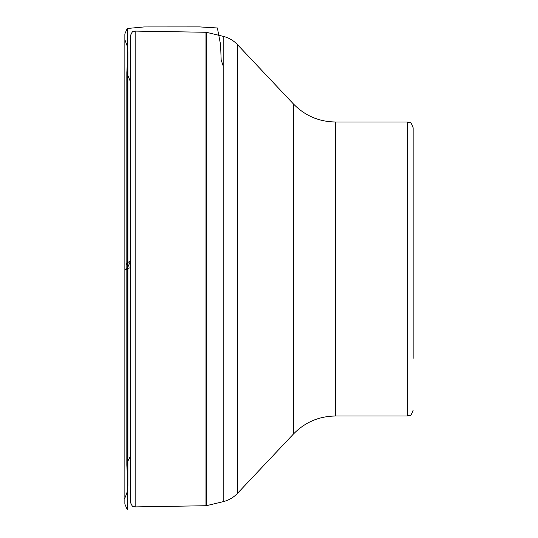 <?xml version="1.0" encoding="UTF-8"?>
<svg xmlns="http://www.w3.org/2000/svg" width="538" height="538" viewBox="0 0 538 538"><rect width="100%" height="100%" fill="white"/><g stroke="black" fill="none" stroke-linecap="round" stroke-linejoin="round"><path stroke-width="0.81" d="M237.419 493.413L293.365 434.105L293.365 103.888L237.419 44.58L237.419 493.413C233.472 497.549 228.724 500.3 223.176 501.665L223.176 36.328L206.599 32.347L206.599 505.646L205.973 505.727L205.973 32.273L135.152 31.096L135.152 506.904C133.754 505.828 133.155 509.136 130.465 502.297L130.465 35.703L130.445 477.475M293.365 434.105C304.858 422.317 318.839 416.284 335.302 416.015L407.374 416.015L407.374 121.985C409.122 123.155 410.319 119.766 413.137 127.748L413.137 358.389M413.137 179.605L413.137 269M127.244 509.506L124.863 504.113L124.863 269.35L127.244 268.543L127.244 28.494L127.244 509.506L127.244 268.543L130.445 267.749L127.244 268.543L130.445 261.206M335.302 416.015L335.302 121.985C318.839 121.716 304.858 115.683 293.365 103.888M130.445 81.763L126.833 72.973L126.833 465.088L127.909 486.117L127.909 51.769L127.54 46.907L124.863 39.704L124.87 499.432L124.863 36.154L124.87 503.507L124.863 33.901L124.863 269.632L127.916 269.289L126.833 264.689C125.973 263.6 127.176 262.443 130.445 261.219M130.445 60.518L130.465 35.703C133.155 28.864 133.754 32.172 135.152 31.096M205.973 505.727L135.152 506.904M223.176 501.665L206.599 505.646M407.374 121.985L335.302 121.985M223.176 36.328C228.724 37.7 233.472 40.451 237.419 44.58M206.599 32.347L205.973 32.273M407.374 416.015C409.122 414.845 410.319 418.234 413.137 410.252M223.176 65.871L221.165 60L220.573 44.634L217.379 27.976L199.504 26.9L144.043 26.94L127.244 28.494L124.863 33.887L124.863 498.296C123.693 499.728 126.477 495.975 127.836 488.854L127.909 51.883L126.833 72.623L126.833 465.027L126.867 462.875L130.445 456.278"/></g></svg>
